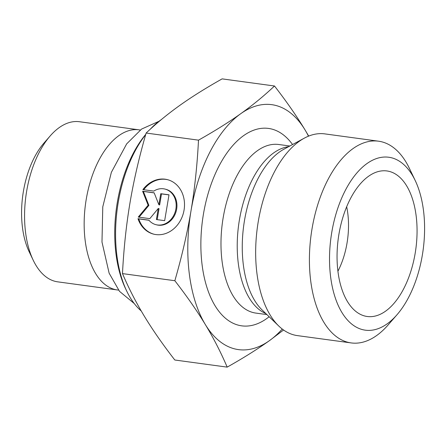<?xml version="1.0" encoding="UTF-8"?>
<svg xmlns="http://www.w3.org/2000/svg" width="446" height="446" viewBox="0 0 446 446"><rect width="100%" height="100%" fill="white"/><g stroke="black" fill="none" stroke-linecap="round" stroke-linejoin="round"><path stroke-width="0.67" d="M141.209 310.94A103.968 55.404 -82.3 0 1 126.776 291.205A103.968 55.404 -82.3 0 1 145.691 134.575M150.252 129.234A103.968 55.404 -82.3 0 1 161.274 119.639M145.758 134.346A101.064 53.854 97.7 0 0 125.605 288.768L126.776 291.205M140.273 130.026A80.793 43.056 97.7 0 0 139.052 129.831A80.793 43.056 97.7 0 0 85.509 204.09A80.793 43.056 97.7 0 0 117.287 289.945A80.793 43.056 97.7 0 0 118.519 290.078M117.287 289.945L57.707 281.844A80.793 43.056 -82.3 0 1 33.266 260.325A80.793 43.056 -82.3 0 1 50.175 135.946A80.793 43.056 -82.3 0 1 79.466 121.73L139.052 129.831M337.912 271.213A58.164 30.997 97.7 0 0 346.67 206.766M406.657 185.87A73.434 39.131 -82.3 0 1 409.896 274.19A73.434 39.131 -82.3 0 1 362.068 315.121A73.434 39.131 -82.3 0 1 347.456 301.563A73.434 39.131 -82.3 0 1 341.458 222.392A73.434 39.131 -82.3 0 1 381.67 170.902A73.434 39.131 -82.3 0 1 406.657 185.87M137.987 218.691L148.875 220.173A18.364 15.515 -75.9 0 0 156.016 224.695A18.364 15.515 -75.9 0 0 175.534 210.663A18.364 15.515 -75.9 0 0 164.964 189.071A18.364 15.515 -75.9 0 0 153.77 191.1L142.882 189.622A28.109 23.744 104.1 0 1 167.339 179.621A28.109 23.744 104.1 0 1 183.518 212.664A28.109 23.744 104.1 0 1 153.641 234.139A28.109 23.744 104.1 0 1 137.987 218.691L138.739 218.88A28.109 23.744 -75.9 0 0 154.021 234.234M167.713 179.721A28.109 23.744 -75.9 0 0 143.696 189.728M164.964 189.071L165.717 189.26A18.364 15.515 104.1 0 1 176.293 210.852A18.364 15.515 104.1 0 1 156.769 224.884L156.016 224.695M148.958 220.268L138.739 218.88M168.989 194.908L161.513 193.893L159.646 204.965L158.893 204.775L160.755 193.703L169.006 194.824L164.658 220.664L156.407 219.543L158.269 208.472L149.806 218.646L138.26 217.074L148.133 205.205L142.608 191.234L154.154 192.806L158.893 204.775M160.755 193.703L161.513 193.893M154.193 192.895L143.361 191.423L148.892 205.394L139.08 217.185M142.608 191.234L143.361 191.423M148.133 205.205L148.892 205.394M158.269 208.472L159.027 208.661L157.176 219.649M174.849 280.724C181.856 256.467 187.231 233.236 190.972 211.025C194.707 188.814 197.221 165.193 198.503 140.155C214.688 131.052 228.787 122.221 240.795 113.658C252.804 105.1 264.038 95.879 274.496 85.994L222.125 78.875C205.935 87.985 191.841 96.815 179.833 105.373C167.824 113.931 156.591 123.157 146.132 133.042C139.119 157.293 133.744 180.53 130.009 202.74C126.268 224.951 123.759 248.573 122.477 273.604C128.788 288.361 136.075 302.566 144.348 316.22C152.616 329.873 162.768 344.468 174.81 360.006L227.181 367.125C220.87 352.368 213.578 338.157 205.311 324.51C197.037 310.856 186.885 296.261 174.849 280.724L122.477 273.604M283.556 330.001L269.468 340.627C257.465 349.185 243.365 358.015 227.181 367.125M274.496 85.994C286.533 101.532 296.685 116.127 304.958 129.78A123.598 65.863 97.7 0 0 240.795 113.658A123.598 65.863 97.7 0 0 190.972 211.025A123.598 65.863 97.7 0 0 205.311 324.51A123.598 65.863 97.7 0 0 269.468 340.627A123.598 65.863 97.7 0 0 282.257 329.042M308.476 136.181A123.598 65.863 97.7 0 0 304.958 129.78L308.688 136.091M198.503 140.155L146.132 133.042M50.175 135.946L43.959 143.082A70.619 37.631 97.7 0 0 29.18 251.789L33.266 260.325M415.198 180.502L409.361 168.309A101.788 54.239 97.7 0 0 378.576 141.198L324.827 133.889A101.788 54.239 97.7 0 0 304.35 138.137A101.788 54.239 97.7 0 0 257.37 227.449A101.788 54.239 97.7 0 0 278.806 326.054A101.788 54.239 97.7 0 0 297.41 335.615L351.158 342.918A101.788 54.239 97.7 0 0 388.065 325.006L396.94 314.815A87.249 46.49 -82.3 0 1 341.887 312.445A87.249 46.49 -82.3 0 1 346.832 187.588A87.249 46.49 -82.3 0 1 415.198 180.502A87.249 46.49 -82.3 0 1 396.94 314.815M378.576 141.198A101.788 54.239 97.7 0 0 317.323 206.08A101.788 54.239 97.7 0 0 323.835 322.241A101.788 54.239 97.7 0 0 351.158 342.918M278.806 326.054L262.042 309.886A87.015 46.367 -82.3 0 1 254.588 300.381A87.015 46.367 -82.3 0 1 245.205 216.555A87.015 46.367 -82.3 0 1 283.873 149.243L304.35 138.137M288.568 146.701A85.069 45.33 97.7 0 0 242.245 206.604A85.069 45.33 97.7 0 0 249.275 298.017A85.069 45.33 97.7 0 0 265.883 313.594M266.92 314.592L255.87 313.092A85.069 45.33 -82.3 0 1 233.035 295.81A85.069 45.33 -82.3 0 1 227.594 198.732A85.069 45.33 -82.3 0 1 278.783 144.51L289.833 146.009M292.548 144.537A99.609 53.08 97.7 0 0 217.185 169.709A99.609 53.08 97.7 0 0 214.978 305.605A99.609 53.08 97.7 0 0 269.144 316.738M158.971 121.29L141.566 129.078L126.67 143.874L111.361 172.334L102.775 206.855L101.983 242.016L109.125 273.164L119.528 291.361L134.207 303.492"/></g></svg>
